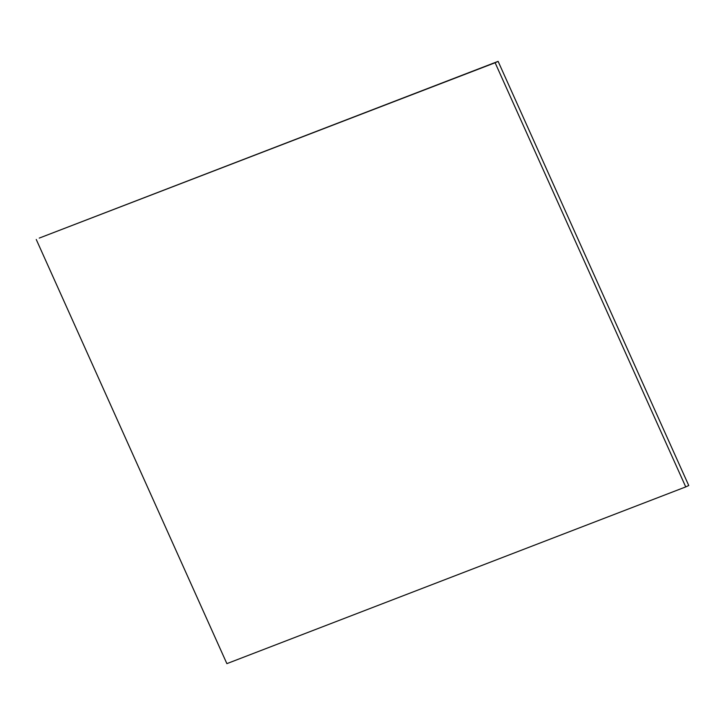 <?xml version="1.0" encoding="UTF-8"?>
<svg xmlns="http://www.w3.org/2000/svg" width="725" height="725" viewBox="0 0 725 725"><rect width="100%" height="100%" fill="white"/><g stroke="black" fill="none" stroke-linecap="round" stroke-linejoin="round"><path stroke-width="1.09" d="M688.75 485.523L685.741 486.91L495.121 62.74L498.12 61.362L688.75 485.523M495.121 62.74L39.259 238.09L498.12 61.362M36.25 239.477L226.88 663.638L685.741 486.91"/></g></svg>
